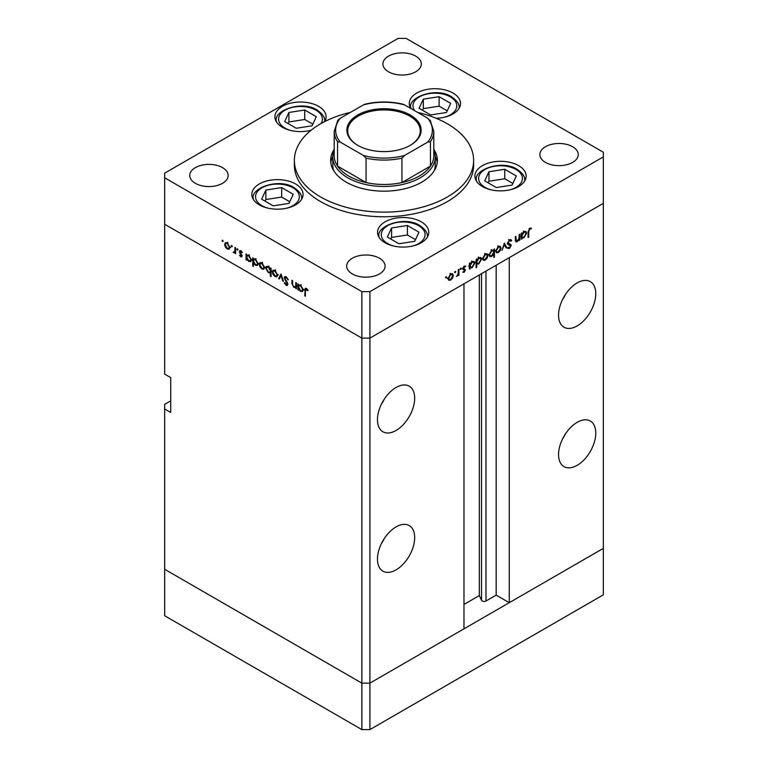 <?xml version="1.0" encoding="UTF-8"?>
<svg xmlns="http://www.w3.org/2000/svg" width="768" height="768" viewBox="0 0 768 768"><rect width="100%" height="100%" fill="white"/><g stroke="black" fill="none" stroke-linecap="round" stroke-linejoin="round"><path stroke-width="1.15" d="M369.917 729.6L369.917 683.136L463.978 628.829L463.978 283.805L369.917 338.112L369.917 683.136L361.862 683.136L164.678 569.29L164.678 615.754L361.862 729.6L369.917 729.6L603.322 594.845L603.322 548.381L369.917 683.136L361.862 683.136L361.862 729.6M577.162 325.92A26.323 15.197 120 0 0 594.355 302.717A26.323 15.197 120 0 0 590.323 281.626A26.323 15.197 120 0 0 577.162 282.931A26.323 15.197 120 0 0 559.968 306.125A26.323 15.197 120 0 0 564 327.216A26.323 15.197 120 0 0 577.162 325.92M562.618 299.414A26.323 15.197 120 0 0 565.546 294.336M577.162 465.322A26.323 15.197 120 0 0 594.355 442.128A26.323 15.197 120 0 0 590.323 421.027A26.323 15.197 120 0 0 577.162 422.333A26.323 15.197 120 0 0 559.968 445.526A26.323 15.197 120 0 0 564 466.618A26.323 15.197 120 0 0 577.162 465.322M562.618 438.816A26.323 15.197 120 0 0 565.546 433.738M396.077 569.866A26.323 15.197 120 0 0 413.27 546.672A26.323 15.197 120 0 0 409.229 525.581A26.323 15.197 120 0 0 396.077 526.886A26.323 15.197 120 0 0 378.874 550.08A26.323 15.197 120 0 0 382.915 571.171A26.323 15.197 120 0 0 396.077 569.866M381.523 543.37A26.323 15.197 120 0 0 384.461 538.282M396.077 430.464A26.323 15.197 120 0 0 413.27 407.27A26.323 15.197 120 0 0 409.229 386.179A26.323 15.197 120 0 0 396.077 387.485A26.323 15.197 120 0 0 378.874 410.678A26.323 15.197 120 0 0 382.915 431.77A26.323 15.197 120 0 0 396.077 430.464M381.523 403.968A26.323 15.197 120 0 0 384.461 398.88M170.717 400.848L164.678 404.333L164.678 408.979L170.717 412.464L170.717 377.606L164.678 374.122L164.678 224.266L361.862 338.112L164.678 224.266L164.678 177.802L361.862 291.648L369.917 291.648L369.917 338.112L361.862 338.112L369.917 338.112L603.322 203.357L509.251 257.664L509.251 602.688L496.176 595.133L485.981 601.018A2.659 1.536 180 0 1 482.227 601.018A2.659 1.536 180 0 1 481.536 600.336L479.328 595.574L463.978 604.426M164.678 408.979L164.678 569.29L361.862 683.136L361.862 291.648M509.251 602.688L603.322 548.381L603.322 152.246L406.138 38.4L398.083 38.4L164.678 173.155L164.678 177.802M479.328 595.574L479.328 274.944M496.176 595.133L496.176 265.219M433.795 149.971A51.216 29.568 180 0 1 435.216 156.893A51.216 29.568 180 0 1 403.603 184.214A51.216 29.568 180 0 1 347.779 177.802A51.216 29.568 180 0 1 332.784 156.893L332.784 165.024A51.216 29.568 0 0 0 333.734 170.707M334.205 149.318A53.357 30.806 0 0 0 330.643 160.378A53.357 30.806 0 0 0 346.272 182.16A53.357 30.806 0 0 0 404.419 188.832A53.357 30.806 0 0 0 437.357 160.378A53.357 30.806 0 0 0 433.795 149.318M332.784 156.384A53.357 30.806 0 0 0 330.797 162.701M350.39 112.397A89.635 51.754 0 0 0 294.365 160.378A89.635 51.754 0 0 0 320.621 196.963A89.635 51.754 0 0 0 418.301 208.186A89.635 51.754 0 0 0 473.635 160.378A89.635 51.754 0 0 0 447.379 123.782A89.635 51.754 0 0 0 417.61 112.397M294.365 160.378L294.365 165.024A89.635 51.754 0 0 0 320.621 201.619A89.635 51.754 0 0 0 418.301 212.832A89.635 51.754 0 0 0 473.635 165.024L473.635 160.378M518.63 165.629A25.613 14.784 0 0 0 490.723 162.432A25.613 14.784 0 0 0 474.912 176.083A25.613 14.784 0 0 0 482.419 186.547A25.613 14.784 0 0 0 510.326 189.744A25.613 14.784 0 0 0 526.138 176.083A25.613 14.784 0 0 0 518.63 165.629M421.277 221.837A25.613 14.784 0 0 0 393.37 218.64A25.613 14.784 0 0 0 377.558 232.301A25.613 14.784 0 0 0 385.056 242.755A25.613 14.784 0 0 0 412.963 245.952A25.613 14.784 0 0 0 428.774 232.301A25.613 14.784 0 0 0 421.277 221.837M295.546 183.946A25.613 14.784 0 0 0 267.638 180.749A25.613 14.784 0 0 0 251.827 194.4A25.613 14.784 0 0 0 259.334 204.864A25.613 14.784 0 0 0 287.242 208.061A25.613 14.784 0 0 0 303.053 194.4A25.613 14.784 0 0 0 295.546 183.946M324.768 121.536A25.613 14.784 0 0 0 326.112 116.813A25.613 14.784 0 0 0 318.605 106.358A25.613 14.784 0 0 0 290.698 103.152A25.613 14.784 0 0 0 274.886 116.813A25.613 14.784 0 0 0 282.394 127.267A25.613 14.784 0 0 0 311.088 130.272M436.109 118.272A25.613 14.784 0 0 0 460.502 103.498A25.613 14.784 0 0 0 453.005 93.043A25.613 14.784 0 0 0 425.088 89.837A25.613 14.784 0 0 0 409.286 103.498A25.613 14.784 0 0 0 410.755 108.451A24.182 13.968 180 0 1 410.707 107.683L410.707 108.355M195.37 183.322A19.21 11.088 180 0 1 189.744 175.478A19.21 11.088 180 0 1 201.6 165.235A19.21 11.088 180 0 1 222.528 167.635A19.21 11.088 180 0 1 228.154 175.478A19.21 11.088 180 0 1 216.298 185.722A19.21 11.088 180 0 1 195.37 183.322M545.472 162.413A19.21 11.088 180 0 1 539.846 154.57A19.21 11.088 180 0 1 551.702 144.326A19.21 11.088 180 0 1 572.63 146.726A19.21 11.088 180 0 1 578.256 154.57A19.21 11.088 180 0 1 566.4 164.813A19.21 11.088 180 0 1 545.472 162.413M379.469 258.25A19.21 11.088 0 0 0 358.541 255.84A19.21 11.088 0 0 0 346.685 266.083A19.21 11.088 0 0 0 352.31 273.926A19.21 11.088 0 0 0 373.238 276.336A19.21 11.088 0 0 0 385.094 266.083A19.21 11.088 0 0 0 379.469 258.25M415.69 56.112A19.21 11.088 0 0 0 394.762 53.712A19.21 11.088 0 0 0 382.906 63.955A19.21 11.088 0 0 0 388.531 71.798A19.21 11.088 0 0 0 409.459 74.198A19.21 11.088 0 0 0 421.315 63.955A19.21 11.088 0 0 0 415.69 56.112M296.448 287.059L293.856 287.472L291.936 283.344L291.936 280.31L292.57 280.675L292.637 284.87L293.971 286.8L295.718 286.243L295.814 282.557L296.448 282.922L296.448 288.864L295.517 287.645M297.274 285.744L295.258 286.906L296.448 285.821M284.17 277.824L284.736 276.624L286.186 276.778L288.326 279.792L286.186 277.613L284.803 278.198L287.482 282.941L287.405 285.456L286.138 285.302L284.256 282.845L284.832 282.672L286.205 284.506L287.242 284.074L284.17 277.824L286.07 276.72M286.262 276.826L284.803 278.198M286.205 284.506L287.789 283.757M281.011 274.003L283.45 281.357L282.758 280.954L281.059 275.645L279.35 278.986L278.659 278.592L281.011 274.003M276.96 276.73L275.002 276.586L273.043 274.474L272.342 271.958L273.149 270.202L275.002 270.432L277.67 275.03L276.845 276.797M263.875 269.174L261.907 269.021L259.958 266.918L259.248 264.394L260.054 262.646L261.907 262.877L264.576 267.475L263.76 269.242M247.104 254.986L248.803 255.302L251.482 259.949L250.723 261.629L248.784 261.446L246.701 259.037L246.701 260.141L246.067 259.776L246.067 253.834L246.912 255.082M222.643 240.202L223.229 241.219L222.643 241.555L222.048 240.538L222.643 240.202M223.229 241.219L222.643 241.555L223.229 241.219M229.2 249.158L227.242 249.005L225.283 246.902L224.582 244.378L225.389 242.63L227.242 242.861L229.91 247.459L229.085 249.226M231.754 245.462L232.349 246.48L231.754 246.816L231.168 245.808L231.754 245.462M232.349 246.48L231.754 246.816L232.349 246.48M234.96 247.421L235.594 247.786L235.594 253.728L234.96 252.49L233.155 252.221L234.854 251.395L234.96 247.421M235.594 252.125L233.712 252.739L235.594 251.654M233.827 252.077L235.594 250.963M237.446 248.746L238.032 249.763L237.446 250.099L236.861 249.091L237.446 248.746M238.032 249.763L237.446 250.099L238.032 249.763M242.093 256.022L240.797 256.829L239.482 255.226L240.797 256.099L241.459 255.686L239.626 252.643L239.827 250.618L240.893 250.742L242.371 252.394L241.949 252.701L240.931 251.491L240.019 251.923L242.093 256.022M241.699 256.944L240.797 256.829L242.093 256.08M240.797 256.099L242.006 255.379M241.469 251.174L240.019 251.923M253.786 258.845L255.485 259.162L258.163 263.798L257.405 265.488L255.466 265.306L253.382 262.848L253.382 266.39L252.749 266.026L252.749 257.683L253.594 258.931M271.075 272.4L268.349 272.736L265.661 268.099L266.429 266.41L268.368 266.602L270.442 269.002L270.442 267.907L271.075 268.272L271.075 276.614L270.442 276.25L270.221 272.928M298.934 284.909L300.624 285.226L303.312 289.862L302.544 291.552L300.605 291.37L298.522 288.96L298.522 290.054L297.898 289.69L297.898 283.747L298.742 284.995M306.989 288.902L305.386 290.803L305.386 296.208L304.752 295.843L305.242 288.298L306.394 288.451L308.093 290.371L307.718 290.784L305.712 289.21L306.682 288.643M515.28 240.096L517.306 240.902L519.062 238.32L519.158 234.518L519.792 234.154L519.792 240.096L519.158 240.461L519.158 239.395L517.2 241.699L515.856 241.862L515.28 236.765L515.904 236.4L516.326 241.066L515.299 240.48M511.066 241.171L509.52 240.71L508.147 242.88L510.816 244.541L511.21 245.549L509.482 248.448L507.6 248.16L508.176 247.325L509.549 247.574L510.586 245.952L508.224 244.55L507.514 243.235L509.52 239.875L511.661 240.413L511.066 241.171L508.541 239.501M511.018 239.731L511.661 240.413L510.25 239.597M507.523 243.034L508.675 243.734L507.514 243.072M508.099 248.554L507.6 248.16M508.176 247.325L509.549 247.574M510.586 245.952L507.158 243.744M504.355 243.072L506.794 247.603L506.102 247.997L504.394 244.656L502.003 250.368L504.355 243.072M501.014 247.958L500.304 250.474L498.346 252.586L496.387 252.739L495.686 251.03L498.346 246.432L500.208 246.202L501.014 247.958L500.227 247.498M487.92 255.514L487.21 258.029L485.251 260.141L483.302 260.294L482.592 258.586L485.251 253.997L487.114 253.766L487.92 255.514L487.133 255.062M469.411 267.36L470.045 267.725L469.411 269.184L469.411 263.242L470.045 262.877L470.045 263.904L472.147 261.562L474.048 261.37L474.826 263.107L472.128 267.725L470.342 267.955M446.074 276.614L446.659 276.95L446.074 277.968L445.488 277.632L446.074 276.614L446.659 276.95L446.074 276.614M446.074 277.968L445.488 277.632L446.074 277.968M369.917 291.648L603.322 156.893M453.341 275.472L452.63 277.987L450.672 280.109L448.714 280.253L448.013 278.554L450.672 273.955L452.534 273.725L453.341 275.472L452.554 275.021M455.194 271.344L455.779 271.69L455.194 272.707L454.608 272.362L455.194 271.344L455.779 271.69L455.194 271.344M455.194 272.707L454.608 272.362L455.194 272.707M458.304 269.654L458.938 269.29L458.938 275.232L458.304 275.597L458.304 274.723L456.499 276.538L458.189 273.754L458.304 269.654M460.79 268.118L461.376 268.454L460.79 269.472L460.205 269.136L460.79 268.118L461.376 268.454L460.79 268.118M460.79 269.472L460.205 269.136L460.79 269.472M465.437 270.029L464.141 272.333L462.816 272.246L464.803 270.422L462.73 268.714L464.237 266.122L465.706 266.083L463.363 268.32L465.437 270.029L463.392 269.251M463.402 271.594L464.141 271.603M464.63 269.981L462.97 269.491M465.293 266.87L463.718 266.515M463.584 268.819L464.822 269.021M476.093 263.453L476.726 263.818L476.726 267.36L476.093 267.725L476.093 259.382L476.726 259.018L476.726 260.045L478.829 257.702L480.73 257.51L481.507 259.248L478.81 263.866L477.043 264.058M493.171 249.917L493.786 250.272L494.419 248.803L494.419 257.146L493.786 257.51L493.786 254.035L491.693 256.426L489.782 256.618L489.005 254.89L491.712 250.262L493.498 250.042M521.232 237.437L521.866 237.802L521.232 239.261L521.232 233.318L521.866 232.954L521.866 233.99L523.968 231.638L525.869 231.446L526.656 233.184L523.949 237.802L522.173 238.032M529.699 229.056L528.73 231.715L528.73 237.13L528.096 237.494L528.096 232.003L529.738 228.202L531.437 228.163L531.062 228.998L529.094 228.701M437.203 162.701A53.357 30.806 0 0 0 435.216 156.384M434.266 170.707A51.216 29.568 0 0 0 435.216 165.024L435.216 156.893M449.885 279.648L450.672 280.109M448.646 278.179L449.242 279.514L450.672 279.379L452.707 275.837L452.122 274.512L450.672 274.685L448.646 278.179L448.07 277.853M450.096 274.349L450.672 274.685M458.304 274.867L458.938 275.232M463.104 271.738L464.141 272.333M462.739 268.886L464.467 269.885M462.826 268.013L463.363 268.32M463.19 268.08L463.43 268.867M469.411 268.454L470.045 268.819M469.411 263.539L470.045 263.904M474.019 262.637L474.826 263.107M471.37 267.283L472.128 267.725M470.045 265.834L470.63 267.168L472.118 266.995L474.192 263.462L473.587 262.147L472.118 262.301L470.045 265.834L469.411 265.469M471.552 261.974L472.118 262.301M476.093 266.995L476.726 267.36M476.093 259.68L476.726 260.045M480.701 258.778L481.507 259.248M478.051 263.434L478.81 263.866M476.726 261.974L477.312 263.309L478.8 263.136L480.874 259.603L480.269 258.288L478.8 258.442L476.726 261.974L476.093 261.61M478.234 258.115L478.8 258.442M484.464 259.69L485.251 260.141M483.226 258.221L483.821 259.546L485.251 259.411L487.286 255.869L486.701 254.554L485.251 254.717L483.226 258.221L482.65 257.885M484.675 254.39L485.251 254.717M493.786 256.781L494.419 257.146M490.896 255.965L491.693 256.426M493.786 252.154L493.21 250.829L491.712 250.992L489.638 254.525L490.243 255.84L491.702 255.686L493.786 252.154M491.136 250.656L491.712 250.992M489.062 254.198L489.638 254.525M497.558 252.125L498.346 252.586M496.32 250.656L496.915 251.99L498.346 251.856L500.381 248.314L499.786 246.989L498.346 247.162L496.32 250.656L495.744 250.33M497.77 246.826L498.346 247.162M505.536 246.883L506.794 247.603M508.896 240.346L509.52 240.71M507.59 242.563L508.147 242.88M508.81 243.379L509.203 244.387L511.21 245.549M507.994 247.594L509.482 248.448M508.57 244.79L508.109 244.003L508.57 244.79M507.725 244.07L509.174 244.906M519.158 239.731L519.792 240.096M515.309 240.605L517.2 241.699M521.232 238.531L521.866 238.896M521.232 233.626L521.866 233.99M525.85 232.714L526.656 233.184M523.19 237.37L523.949 237.802M521.866 235.92L522.451 237.245L523.939 237.082L526.022 233.539L525.408 232.224L523.949 232.387L521.866 235.92L521.232 235.555M523.373 232.051L523.949 232.387M528.096 236.765L528.73 237.13M529.709 228.221L531.062 228.998M529.373 228.451L530.16 228.912M228.029 248.554L227.242 249.005M225.37 243.926L224.582 244.378M225.216 244.742L227.242 248.275L228.682 248.41L229.277 247.085L227.242 243.59L225.802 243.418L225.216 244.742M227.827 243.254L227.242 243.59M229.853 246.758L229.277 247.085M235.594 252.998L234.96 253.363M235.718 251.578L235.171 251.059M233.645 251.933L233.155 252.221M241.766 254.774L241.286 255.053M241.037 253.728L240.557 254.016M240.874 250.723L239.386 251.587M246.701 259.411L246.067 259.776M249.562 260.995L248.784 261.446M246.701 257.155L248.774 260.707L250.253 260.87L250.858 259.574L248.784 256.022L247.258 255.85L246.701 257.155M249.36 255.686L248.784 256.022M251.424 259.238L250.858 259.574M253.382 265.661L252.749 266.026M256.243 264.854L255.466 265.306M253.382 261.014L255.456 264.566L256.934 264.73L257.539 263.434L255.466 259.882L253.939 259.709L253.382 261.014M256.042 259.546L255.466 259.882M258.106 263.098L257.539 263.434M262.694 268.57L261.907 269.021M260.035 263.942L259.248 264.394M259.882 264.758L261.917 268.291L263.347 268.426L263.942 267.101L261.917 263.606L260.467 263.434L259.882 264.758M262.493 263.27L261.917 263.606M264.518 266.774L263.942 267.101M271.075 275.885L270.442 276.25M269.107 272.294L268.349 272.736M266.467 267.638L265.661 268.099M271.075 268.637L270.442 269.002M270.442 270.883L268.368 267.331L266.89 267.168L266.294 268.464L268.358 272.016L269.885 272.189L271.075 270.518M268.944 267.005L268.368 267.331M275.789 276.125L275.002 276.586M273.13 271.498L272.342 271.958M272.976 272.314L275.002 275.856L276.442 275.99L277.037 274.656L275.002 271.162L273.562 270.998L272.976 272.314M275.587 270.826L275.002 271.162M277.613 274.33L277.037 274.656M279.917 277.862L278.659 278.592M288.24 279.571L287.731 279.859M286.81 277.248L286.186 277.613M287.866 284.304L286.138 285.302M296.448 288.134L295.814 288.499M294.605 287.04L293.856 287.472M298.522 289.325L297.898 289.69M301.382 290.918L300.605 291.37M298.522 287.078L300.595 290.63L302.083 290.794L302.678 289.498L300.605 285.946L299.078 285.773L298.522 287.078M301.181 285.61L300.605 285.946M303.254 289.162L302.678 289.498M305.386 295.478L304.752 295.843M307.382 289.325L306.826 289.651M446.458 112.502L450.701 103.382L439.123 96.701L423.322 99.139L419.088 108.269L430.656 114.95L446.458 112.502M447.226 110.851L439.123 106.176L423.322 108.624L422.554 110.275M423.322 108.624L423.322 99.139M439.123 106.176L439.123 96.701M289.008 203.405L293.242 194.285L281.674 187.603L265.872 190.051L261.638 199.171L273.206 205.853L289.008 203.405M289.776 201.763L281.674 197.078L265.872 199.526L265.104 201.178M265.872 199.526L265.872 190.051M281.674 197.078L281.674 187.603M312.067 125.818L316.301 116.688L304.733 110.016L288.931 112.454L284.698 121.584L296.266 128.256L312.067 125.818M312.835 124.166L304.733 119.491L288.931 121.939L288.163 123.581M288.931 121.939L288.931 112.454M304.733 119.491L304.733 110.016M414.739 241.296L418.973 232.176L407.405 225.494L391.594 227.942L387.36 237.062L398.928 243.744L414.739 241.296M415.498 239.654L407.405 234.979L391.594 237.418L390.835 239.069M391.594 237.418L391.594 227.942M407.405 234.979L407.405 225.494M512.093 185.088L516.326 175.968L504.758 169.286L488.957 171.734L484.723 180.854L496.291 187.536L512.093 185.088M512.861 183.446L504.758 178.762L488.957 181.21L488.189 182.861M488.957 181.21L488.957 171.734M504.758 178.762L504.758 169.286M357.744 145.334L357.744 145.334A37.133 21.437 180 0 1 357.744 115.008A37.133 21.437 180 0 1 410.256 115.008A37.133 21.437 180 0 1 410.256 145.334A37.133 21.437 180 0 1 357.744 145.334M409.949 145.507A36.278 20.947 0 0 0 420.278 130.867A36.278 20.947 0 0 0 409.651 116.054A36.278 20.947 0 0 0 370.118 111.514A36.278 20.947 0 0 0 347.722 130.867A36.278 20.947 0 0 0 358.051 145.507M340.243 142.09L337.546 141.686A49.795 28.752 180 0 1 334.205 131.338L334.205 155.731A49.795 28.752 0 0 0 337.546 166.08A49.795 28.752 0 0 0 348.787 176.054A49.795 28.752 0 0 0 366.067 182.554A49.795 28.752 0 0 0 401.933 182.554A49.795 28.752 0 0 0 430.454 166.08A49.795 28.752 0 0 0 433.795 155.731L433.795 131.338A49.795 28.752 180 0 1 430.454 141.686L427.757 142.09A48.374 27.926 0 0 0 427.757 118.262L404.63 104.909A48.374 27.926 0 0 0 363.37 104.909L340.243 118.262A48.374 27.926 0 0 0 340.243 142.09L363.37 155.434A48.374 27.926 0 0 0 404.63 155.434L427.757 142.09M337.546 141.686L337.546 166.08L366.067 182.554L366.067 158.15L363.37 155.434M332.784 156.893A51.216 29.568 180 0 1 334.205 149.971M404.63 155.434L401.933 158.15L401.933 182.554L430.454 166.08L430.454 141.686M363.37 104.909L365.069 104.17C377.693 101.261 390.307 101.261 402.931 104.17L404.63 104.909M427.757 118.262L430.454 120.979M340.243 118.262L337.824 120.288L334.205 131.338M481.536 600.336L481.536 273.667M485.981 601.018L485.981 271.104M462.787 269.155L463.901 269.789M515.28 238.829L515.904 239.194M528.106 231.36L528.73 231.715M235.594 249.053L234.96 249.418M292.57 282.979L291.936 283.344M296.448 284.333L295.814 284.698M305.414 289.978L304.752 290.352M444.211 117.274A21.907 12.653 0 0 0 450.384 96.883A21.907 12.653 0 0 0 422.678 95.318A21.907 12.653 0 0 0 414.682 110.717M459.082 108.355L459.082 107.683A24.182 13.968 180 0 1 459.043 108.413M286.762 208.176A21.907 12.653 0 0 0 292.934 187.786A21.907 12.653 0 0 0 261.946 187.786A21.907 12.653 0 0 0 261.946 205.67A21.907 12.653 0 0 0 268.118 208.176M301.622 199.267L301.622 198.586A24.182 13.968 180 0 1 301.594 199.315M253.286 199.315A24.182 13.968 180 0 1 253.258 198.586L253.258 199.267M321.034 123.542A21.907 12.653 0 0 0 315.994 110.189A21.907 12.653 0 0 0 285.005 110.189A21.907 12.653 0 0 0 285.005 128.083A21.907 12.653 0 0 0 291.178 130.589M309.821 130.589A21.907 12.653 0 0 0 311.222 130.166M324.682 120.998A24.182 13.968 180 0 1 324.662 121.584L324.682 120.998C325.162 117.562 322.646 113.923 317.126 110.083C302.275 100.013 273.446 110.477 276.307 120.998A24.182 13.968 180 0 0 276.346 121.728M412.493 246.067A21.907 12.653 0 0 0 418.656 225.677A21.907 12.653 0 0 0 387.677 225.677A21.907 12.653 0 0 0 387.677 243.562A21.907 12.653 0 0 0 393.85 246.067M427.354 237.158L427.354 236.477A24.182 13.968 180 0 1 427.325 237.206M379.018 237.206A24.182 13.968 180 0 1 378.979 236.477L378.979 237.158M509.846 189.859A21.907 12.653 0 0 0 516.019 169.469A21.907 12.653 0 0 0 485.03 169.469A21.907 12.653 0 0 0 485.03 187.354A21.907 12.653 0 0 0 491.203 189.859M524.707 180.95L524.707 180.269A24.182 13.968 180 0 1 524.678 180.998M476.371 180.998A24.182 13.968 180 0 1 476.333 180.269L476.333 180.95M401.933 158.15A49.795 28.752 180 0 1 366.067 158.15M449.242 279.514L447.235 278.342M452.122 274.512L450.106 273.35M464.563 269.933L462.547 268.771M470.63 267.168L468.614 266.006M473.587 262.147L471.571 260.986M477.312 263.309L475.296 262.147M480.269 258.288L478.253 257.126M483.821 259.546L481.814 258.384M486.701 254.554L484.685 253.392M493.21 250.829L491.203 249.667M490.243 255.84L488.237 254.678M496.915 251.99L494.899 250.829M499.786 246.989L497.779 245.827M510.173 245.203L508.157 244.042M522.451 237.245L520.435 236.083M525.408 232.224L523.392 231.062M225.802 243.418L227.818 242.256M228.682 248.41L230.688 247.248M234.432 252.096L235.594 251.424M241.248 256.147L242.074 255.667M240.259 251.414L241.142 250.906M247.258 255.85L249.274 254.688M250.253 260.87L252.269 259.709M253.939 259.709L255.955 258.547M256.934 264.73L258.95 263.568M260.467 263.434L262.483 262.272M263.347 268.426L265.363 267.264M269.885 272.189L271.901 271.027M266.89 267.168L268.906 266.006M273.562 270.998L275.578 269.837M276.442 275.99L278.448 274.829M287.002 284.621L287.856 284.122M299.078 285.773L301.094 284.611M302.083 290.794L304.09 289.632M459.082 107.683C459.552 104.246 457.037 100.608 451.526 96.768C436.666 86.707 407.837 97.162 410.707 107.683M301.622 198.586C302.102 195.149 299.587 191.51 294.067 187.67C279.216 177.61 250.387 188.064 253.258 198.586M276.307 121.67L276.307 120.998M427.354 236.477C427.834 233.04 425.309 229.402 419.798 225.562C404.947 215.501 376.109 225.955 378.979 236.477M524.707 180.269C525.187 176.832 522.662 173.194 517.152 169.354C502.301 159.293 473.472 169.747 476.333 180.269M430.176 120.288L433.795 131.338"/></g></svg>
